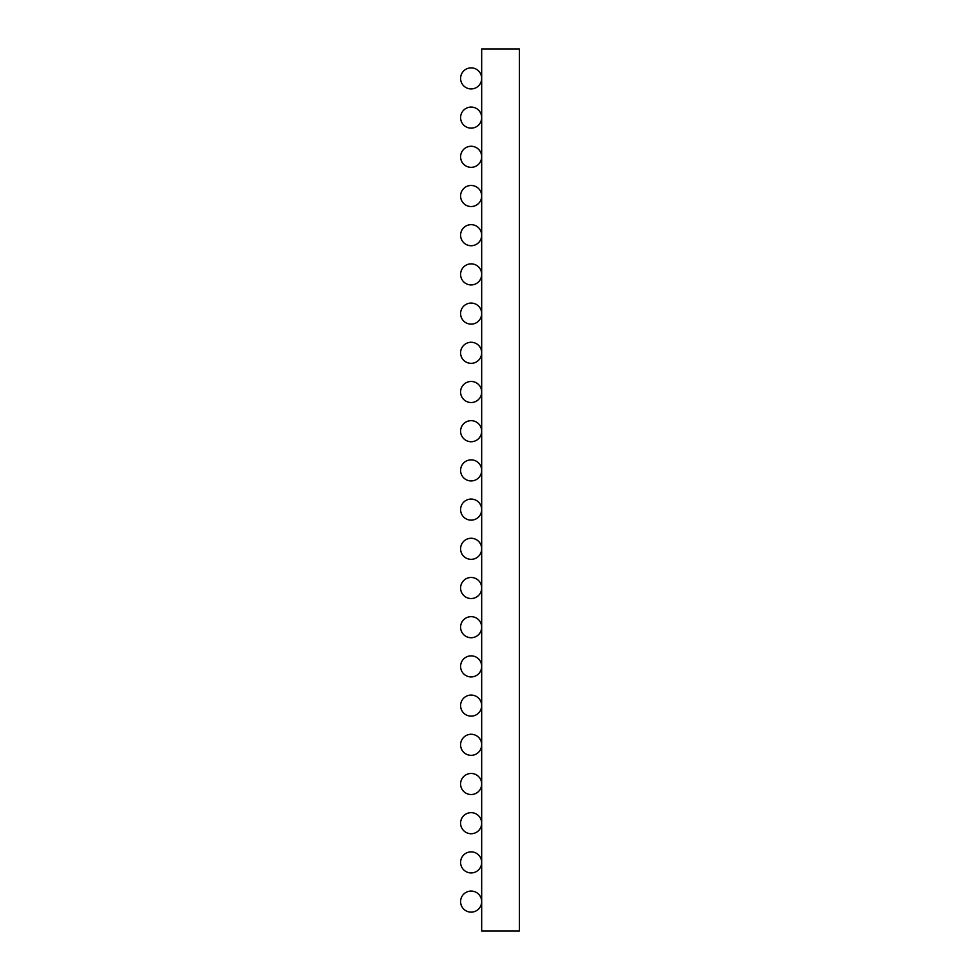 <?xml version="1.0" encoding="UTF-8"?>
<svg xmlns="http://www.w3.org/2000/svg" width="980" height="980" viewBox="0 0 980 980"><rect width="100%" height="100%" fill="white"/><g stroke="black" fill="none" stroke-linecap="round" stroke-linejoin="round"><path stroke-width="1.47" d="M481.67 49L519.4 49L519.4 931L481.67 931L481.67 49M481.67 901.6A10.535 10.535 0 0 0 471.135 891.065A10.535 10.535 0 0 0 460.6 901.6A10.535 10.535 0 0 0 471.135 912.135A10.535 10.535 0 0 0 481.67 901.6M481.67 862.4A10.535 10.535 0 0 0 471.135 851.865A10.535 10.535 0 0 0 460.6 862.4A10.535 10.535 0 0 0 471.135 872.935A10.535 10.535 0 0 0 481.67 862.4M481.67 823.2A10.535 10.535 0 0 0 471.135 812.665A10.535 10.535 0 0 0 460.6 823.2A10.535 10.535 0 0 0 471.135 833.735A10.535 10.535 0 0 0 481.67 823.2M481.67 784A10.535 10.535 0 0 0 471.135 773.465A10.535 10.535 0 0 0 460.6 784A10.535 10.535 0 0 0 471.135 794.535A10.535 10.535 0 0 0 481.67 784M481.67 744.8A10.535 10.535 0 0 0 471.135 734.265A10.535 10.535 0 0 0 460.6 744.8A10.535 10.535 0 0 0 471.135 755.335A10.535 10.535 0 0 0 481.67 744.8M481.67 705.6A10.535 10.535 0 0 0 471.135 695.065A10.535 10.535 0 0 0 460.6 705.6A10.535 10.535 0 0 0 471.135 716.135A10.535 10.535 0 0 0 481.67 705.6M481.67 666.4A10.535 10.535 0 0 0 471.135 655.865A10.535 10.535 0 0 0 460.6 666.4A10.535 10.535 0 0 0 471.135 676.935A10.535 10.535 0 0 0 481.67 666.4M481.67 627.2A10.535 10.535 0 0 0 471.135 616.665A10.535 10.535 0 0 0 460.6 627.2A10.535 10.535 0 0 0 471.135 637.735A10.535 10.535 0 0 0 481.67 627.2M481.67 588A10.535 10.535 0 0 0 471.135 577.465A10.535 10.535 0 0 0 460.6 588A10.535 10.535 0 0 0 471.135 598.535A10.535 10.535 0 0 0 481.67 588M481.67 548.8A10.535 10.535 0 0 0 471.135 538.265A10.535 10.535 0 0 0 460.6 548.8A10.535 10.535 0 0 0 471.135 559.335A10.535 10.535 0 0 0 481.67 548.8M481.67 509.6A10.535 10.535 0 0 0 471.135 499.065A10.535 10.535 0 0 0 460.6 509.6A10.535 10.535 0 0 0 471.135 520.135A10.535 10.535 0 0 0 481.67 509.6M481.67 470.4A10.535 10.535 0 0 0 471.135 459.865A10.535 10.535 0 0 0 460.6 470.4A10.535 10.535 0 0 0 471.135 480.935A10.535 10.535 0 0 0 481.67 470.4M481.67 431.2A10.535 10.535 0 0 0 471.135 420.665A10.535 10.535 0 0 0 460.6 431.2A10.535 10.535 0 0 0 471.135 441.735A10.535 10.535 0 0 0 481.67 431.2M481.67 392A10.535 10.535 0 0 0 471.135 381.465A10.535 10.535 0 0 0 460.6 392A10.535 10.535 0 0 0 471.135 402.535A10.535 10.535 0 0 0 481.67 392M481.67 352.8A10.535 10.535 0 0 0 471.135 342.265A10.535 10.535 0 0 0 460.6 352.8A10.535 10.535 0 0 0 471.135 363.335A10.535 10.535 0 0 0 481.67 352.8M481.67 313.6A10.535 10.535 0 0 0 471.135 303.065A10.535 10.535 0 0 0 460.6 313.6A10.535 10.535 0 0 0 471.135 324.135A10.535 10.535 0 0 0 481.67 313.6M481.67 274.4A10.535 10.535 0 0 0 471.135 263.865A10.535 10.535 0 0 0 460.6 274.4A10.535 10.535 0 0 0 471.135 284.935A10.535 10.535 0 0 0 481.67 274.4M481.67 235.2A10.535 10.535 0 0 0 471.135 224.665A10.535 10.535 0 0 0 460.6 235.2A10.535 10.535 0 0 0 471.135 245.735A10.535 10.535 0 0 0 481.67 235.2M481.67 196A10.535 10.535 0 0 0 471.135 185.465A10.535 10.535 0 0 0 460.6 196A10.535 10.535 0 0 0 471.135 206.535A10.535 10.535 0 0 0 481.67 196M481.67 156.8A10.535 10.535 0 0 0 471.135 146.265A10.535 10.535 0 0 0 460.6 156.8A10.535 10.535 0 0 0 471.135 167.335A10.535 10.535 0 0 0 481.67 156.8M481.67 117.6A10.535 10.535 0 0 0 471.135 107.065A10.535 10.535 0 0 0 460.6 117.6A10.535 10.535 0 0 0 471.135 128.135A10.535 10.535 0 0 0 481.67 117.6M481.67 78.4A10.535 10.535 0 0 0 471.135 67.865A10.535 10.535 0 0 0 460.6 78.4A10.535 10.535 0 0 0 471.135 88.935A10.535 10.535 0 0 0 481.67 78.4"/></g></svg>
